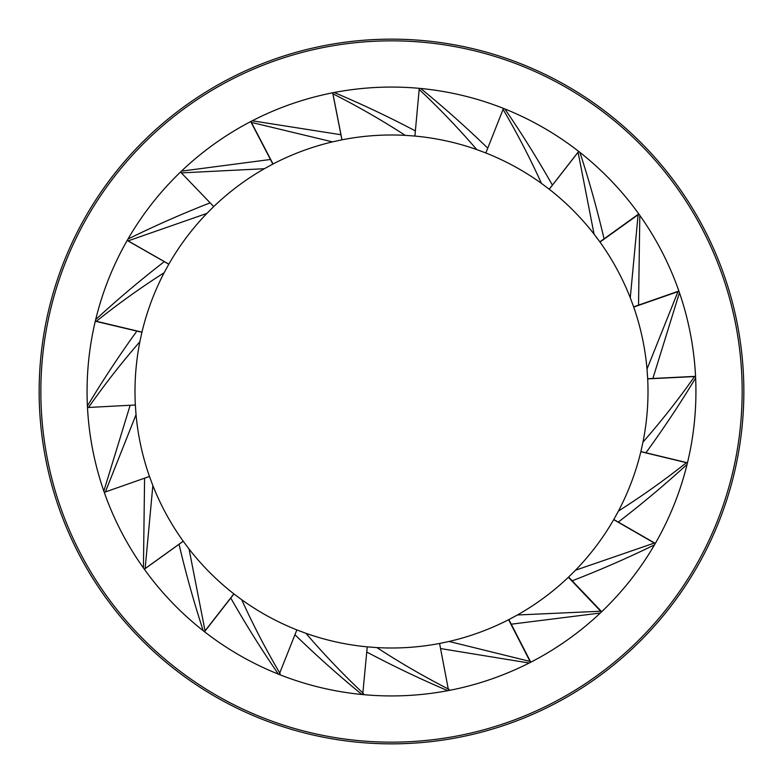<?xml version="1.0" encoding="UTF-8"?>
<svg xmlns="http://www.w3.org/2000/svg" width="783" height="783" viewBox="0 0 783 783"><rect width="100%" height="100%" fill="white"/><g stroke="black" fill="none" stroke-linecap="round" stroke-linejoin="round"><path stroke-width="1.17" d="M39.15 391.5A352.35 352.35 0 0 1 567.675 86.355A352.35 352.35 0 0 1 567.675 696.645A352.35 352.35 0 0 1 39.15 391.5A352.35 352.35 0 0 0 567.675 696.645A352.35 352.35 0 0 0 567.675 86.355A352.35 352.35 0 0 0 39.15 391.5M87.07 391.5A304.43 304.43 0 0 1 543.715 127.854A304.43 304.43 0 0 1 543.715 655.146A304.43 304.43 0 0 1 87.07 391.5M647.698 378.874L694.531 376.564C678.528 399.301 661.341 421.146 642.97 442.101C647.15 421.225 648.725 400.142 647.698 378.874M695.558 376.515L694.531 376.564M642.97 442.101L640.876 451.566L645.926 452.78C663.69 428.37 680.261 403.441 695.627 378.013A304.43 304.43 0 0 1 687.464 462.782L645.926 452.78M508.617 619.715L530.032 661.429L449.06 641.463C469.81 636.667 489.659 629.415 508.617 619.715M530.502 662.349L530.032 661.429M449.06 641.473L439.576 643.469L440.555 648.559L529.161 663.025A304.43 304.43 0 0 1 448.561 690.537L440.555 648.559M233.863 593.857L205.048 630.853L189.046 549.01C202.141 565.806 217.077 580.751 233.863 593.857M204.412 631.666L205.048 630.853M189.046 549.01L183.242 541.249L179.033 544.273C185.923 573.675 193.998 602.489 203.228 630.736A304.43 304.43 0 0 1 144.336 569.221L179.033 544.273M613.715 519.638L654.334 543.059L575.485 570.23C590.313 554.941 603.057 538.078 613.715 519.638M655.224 543.578L654.334 543.059M575.495 570.23L568.605 577.051L572.187 580.8C600.346 569.907 627.77 557.936 654.471 544.88A304.43 304.43 0 0 1 601.696 611.719L572.187 580.8M181.343 172.896L264.36 168.717C245.872 179.287 228.959 191.952 213.593 206.712M264.36 168.717L272.866 164.068L270.468 159.478L181.45 171.144A304.43 304.43 0 0 1 250.707 121.58L270.468 159.478M273.032 163.98L251.382 122.393L332.462 141.88C311.742 146.793 291.932 154.163 273.032 163.98M250.903 121.482L251.382 122.393M332.462 141.88L341.936 139.824L340.928 134.735L252.243 120.788A304.43 304.43 0 0 1 332.677 92.805L340.928 134.735M341.985 139.814L332.941 93.803C357.743 106.361 381.85 120.21 405.242 135.361C383.973 134.236 362.891 135.723 341.985 139.814M332.736 92.795L332.941 93.803M405.242 135.361L414.902 136.056L415.372 130.898C388.652 116.843 361.599 104.041 334.214 92.511A304.43 304.43 0 0 1 419.277 88.342L415.372 130.898M419.081 89.35C439.351 108.387 458.584 128.461 476.769 149.573C456.675 142.516 436.023 138.014 414.814 136.056M476.769 149.573L485.842 152.969L487.75 148.144C466.061 127.14 443.707 107.242 420.667 88.469A304.43 304.43 0 0 1 503.469 108.406L487.75 148.144M652.875 378.473L679.458 292.715A304.43 304.43 0 0 1 695.549 376.339L647.688 378.727L647.032 369.057C645.143 347.848 640.709 327.186 633.721 307.063L677.99 291.628L647.022 369.057M678.969 291.296L677.99 291.628M449.06 689.392C424.288 676.757 400.24 662.819 376.897 647.59C398.165 648.784 419.248 647.375 440.163 643.352M376.897 647.6L367.237 646.856L366.747 652.024C393.418 666.167 420.432 679.057 447.778 690.684A304.43 304.43 0 0 1 362.705 694.57L366.747 652.024M549.255 189.232L578.089 152.264L594.052 234.107C580.966 217.312 566.031 202.347 549.255 189.232M578.725 151.452L578.089 152.264M594.052 234.107L599.847 241.869L604.065 238.844C597.184 209.453 589.129 180.628 579.909 152.382A304.43 304.43 0 0 1 638.771 213.925L604.065 238.844M503.077 109.356C517.172 133.335 529.964 158.009 541.464 183.388C524.17 170.958 505.632 160.818 485.832 152.969M541.464 183.388L549.216 189.202L552.406 185.111C537.51 158.851 521.664 133.462 504.849 108.964A304.43 304.43 0 0 1 578.676 151.413L552.406 185.111M599.993 242.064L638.106 214.757L630.276 297.775C622.475 277.955 612.375 259.388 599.993 242.064M638.938 214.151L638.106 214.757M630.276 297.775L633.643 306.858L638.536 305.145L639.809 215.374A304.43 304.43 0 0 1 678.881 291.051L638.536 305.145M640.846 451.683L686.427 462.684C664.659 479.979 642.001 496.089 618.472 511.015C628.367 492.155 635.835 472.384 640.846 451.683M687.435 462.929L686.427 462.684M618.472 511.015L613.794 519.501L618.286 522.085C642.226 503.684 665.149 484.452 687.073 464.388A304.43 304.43 0 0 1 655.322 543.412L618.286 522.085M168.834 264.155L128.128 240.88L206.869 213.426C192.099 228.773 179.424 245.676 168.834 264.155M127.237 240.371L128.128 240.88M206.869 213.426L213.73 206.585L210.138 202.846C182.018 213.837 154.633 225.915 127.981 239.06A304.43 304.43 0 0 1 180.521 172.035L210.138 202.846M568.37 577.277L600.698 611.239L517.397 614.988C535.944 604.515 552.935 591.948 568.37 577.277M601.413 611.983L600.698 611.239M517.397 614.988L508.862 619.588L511.24 624.198L600.316 613.02A304.43 304.43 0 0 1 530.786 662.193L511.24 624.198M183.212 541.21L145.139 568.585L152.851 485.548C160.681 505.358 170.802 523.905 183.212 541.21M144.307 569.182L145.139 568.585M152.851 485.548L149.475 476.465L144.581 478.188L143.426 567.959A304.43 304.43 0 0 1 104.256 492.341L144.581 478.188M141.958 332.129L96.338 321.275C118.057 303.912 140.656 287.723 164.146 272.729C154.3 291.609 146.91 311.409 141.958 332.129M95.34 321.03L96.338 321.275M164.146 272.729L168.795 264.223L164.293 261.649C140.411 280.138 117.548 299.439 95.692 319.572A304.43 304.43 0 0 1 127.189 240.45L164.293 261.649M105.362 491.949L136.036 414.667C137.984 435.877 142.477 456.528 149.524 476.622M136.036 414.667L135.342 405.007L130.164 405.271L103.826 491.107A304.43 304.43 0 0 1 87.49 407.522L130.164 405.271M88.518 407.473C104.452 384.678 121.561 362.774 139.863 341.76C135.753 362.656 134.245 383.739 135.342 405.007M139.854 341.76L141.919 332.286L136.868 331.092C119.182 355.56 102.7 380.538 87.412 406.025A304.43 304.43 0 0 1 95.291 321.226L136.868 331.092M363.527 693.611C343.277 674.555 324.084 654.451 305.928 633.31C326.002 640.396 346.654 644.938 367.853 646.915M305.918 633.31L296.855 629.914L294.937 634.729C316.596 655.763 338.931 675.69 361.942 694.492A304.43 304.43 0 0 1 279.169 674.447L294.937 634.729M280.167 673.732C266.054 649.782 253.242 625.108 241.722 599.739C259.016 612.159 277.574 622.279 297.374 630.119M241.722 599.739L233.96 593.935L230.77 598.026C245.686 624.276 261.561 649.645 278.396 674.134A304.43 304.43 0 0 1 204.529 631.754L230.77 598.026M40.843 391.5A350.657 350.657 0 0 1 566.833 87.823A350.657 350.657 0 0 1 566.833 695.177A350.657 350.657 0 0 1 40.843 391.5"/></g></svg>

